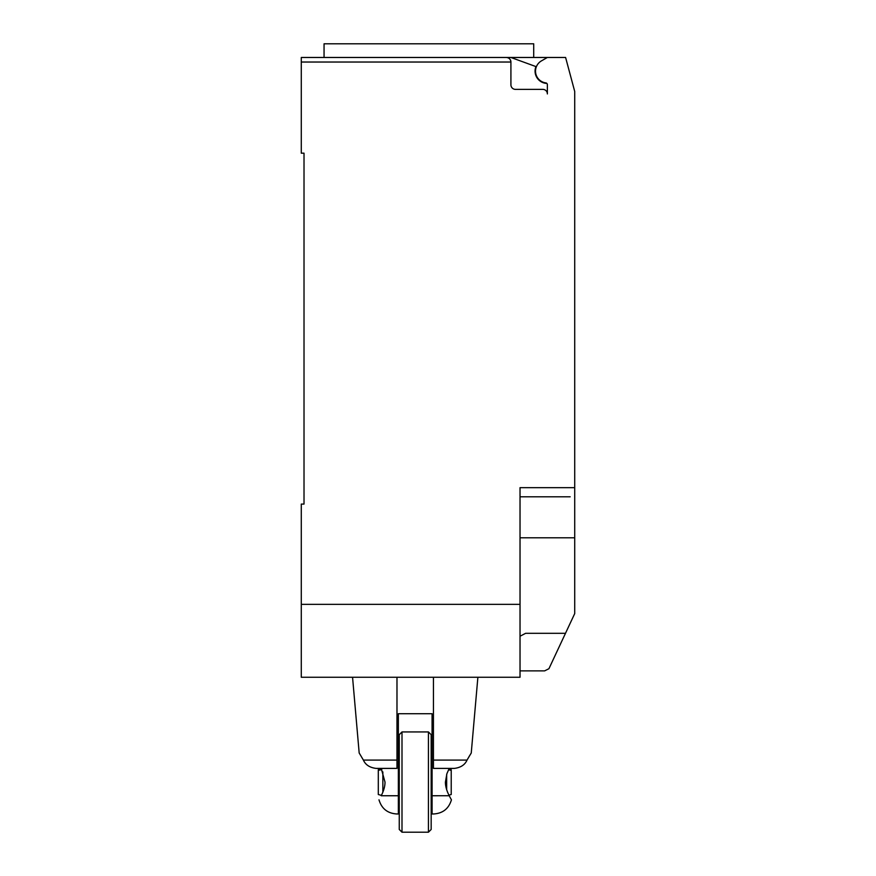 <?xml version="1.0" encoding="UTF-8"?>
<svg xmlns="http://www.w3.org/2000/svg" width="876" height="876" viewBox="0 0 876 876"><rect width="100%" height="100%" fill="white"/><g stroke="black" fill="none" stroke-linecap="round" stroke-linejoin="round"><path stroke-width="1.31" d="M546.876 83.439A12.308 12.308 0 0 1 535.948 66.587L510.905 57.477L301.278 57.477L324.054 57.477L324.054 43.8L533.714 43.8L533.714 57.477M301.278 57.477L301.278 62.032L510.916 62.032C510.642 59.261 509.12 57.75 506.361 57.477A4.555 4.555 0 0 1 510.916 62.032L510.916 84.819A4.555 4.555 0 0 0 515.471 89.374L542.813 89.374A4.555 4.555 0 0 1 547.369 93.929L547.369 84.698A1.818 1.818 0 0 0 545.792 82.892A11.848 11.848 0 0 1 541.467 60.871L547.369 57.477L565.6 57.477L574.722 91.487L574.722 562.042M520.026 670.874L544.631 670.874L548.923 668.716L574.722 613.572L574.722 537.798L520.026 537.798M520.026 636.239L525.611 633.315L565.513 633.315M510.905 57.477L547.369 57.477M506.361 57.477L428.89 57.477M570.156 496.791L520.026 496.791M301.278 62.032L301.278 153.169L304.016 153.169L304.016 504.083L301.278 504.083L301.278 677.257L520.026 677.257L520.026 487.669L574.722 487.669M304.016 504.083L304.016 495.882M520.026 604.341L301.278 604.341M396.981 760.083L363.387 760.083C357.912 750.841 357.912 750.841 363.387 760.072C365.5 764.836 369.705 767.606 376.023 768.394L396.981 768.394L396.981 677.257M468.868 756.886L471.244 753.064L477.88 677.257M433.445 760.083L467.039 760.083C472.514 750.841 472.514 750.841 467.039 760.072C464.937 764.836 460.721 767.606 454.414 768.394L433.445 768.394L433.445 677.257M432.076 753.393L431.167 753.393M399.259 795.747L398.35 795.747L398.35 813.968L396.762 813.968L398.35 813.968L398.35 713.71L432.076 713.71L432.076 813.968L432.076 810.749L431.167 810.749M401.996 832.2L401.996 731.942L428.43 731.942L428.43 832.2L401.996 832.2L399.259 829.462L399.259 734.679L401.996 731.942M428.43 832.2L431.167 829.462L431.167 734.679L428.43 731.942M432.076 813.968L433.675 813.968C442.862 813.377 448.786 808.658 451.436 799.832M450.319 797.806L451.271 799.547M449.224 768.394L446.902 773.672L445.424 782.071C445.369 786.09 446.64 790.645 449.224 795.736C452.18 801.255 452.18 801.255 449.213 795.736L432.076 795.747L432.076 810.749M398.35 795.747L381.213 795.747C378.246 801.244 378.246 801.244 381.213 795.747C378.246 801.244 378.246 801.244 381.213 795.747C383.798 790.656 385.057 786.09 385.002 782.071L381.213 768.394M381.41 795.353L378.301 794.521L378.301 769.621L381.41 768.789M378.301 769.686L381.443 768.854M382.856 792.211L382.856 771.92M381.783 769.522L378.301 770.398M448.884 769.062L451.217 769.686L451.217 770.398L448.556 769.73M451.217 769.686L448.906 768.997M448.906 795.134L451.217 794.521L451.217 770.398M446.661 789.703L446.661 774.428M399.259 769.248L398.35 769.248M398.35 768.471L399.259 768.471M359.182 753.064L352.557 677.257M378.99 799.832C381.64 808.658 387.564 813.377 396.762 813.968M399.259 768.394L398.35 768.394"/></g></svg>
